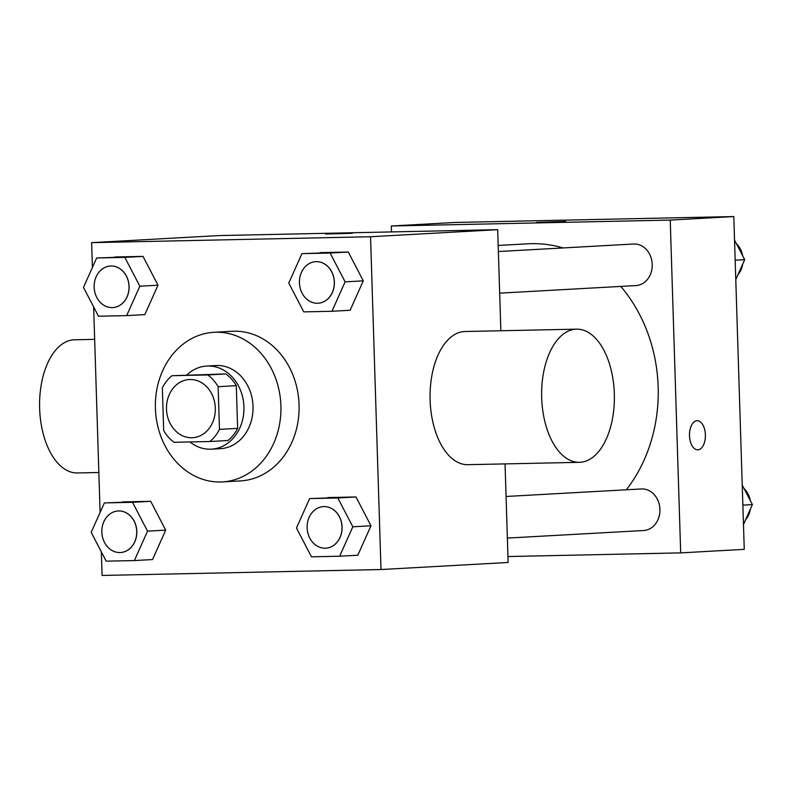 <?xml version="1.0" encoding="UTF-8"?>
<svg xmlns="http://www.w3.org/2000/svg" width="792" height="792" viewBox="0 0 792 792"><rect width="100%" height="100%" fill="white"/><g stroke="black" fill="none" stroke-linecap="round" stroke-linejoin="round"><path stroke-width="1.19" d="M166.498 409.127A29.136 24.403 86.8 0 1 189.288 379.526A29.136 24.403 86.8 0 1 215.275 407.256A29.136 24.403 86.8 0 1 192.525 437.709A29.136 24.403 86.8 0 1 166.498 409.127M174.062 442.273L209.84 441.52A39.56 33.135 86.8 0 0 219.473 429.373L218.127 386.684A39.56 33.135 86.8 0 0 207.751 374.953L171.973 375.715A39.56 33.135 86.8 0 0 162.34 387.862L163.687 430.551A39.56 33.135 86.8 0 0 174.062 442.273M207.751 374.953L225.908 373.943L171.973 375.715M225.908 373.943A39.56 33.135 86.8 0 1 236.293 385.674L218.127 386.684M209.84 441.52L228.007 440.51A39.56 33.135 86.8 0 0 237.63 428.363L236.293 385.674M189.931 441.936A41.63 34.868 -93.2 0 0 211.375 449.163A41.63 34.868 -93.2 0 0 243.916 406.266A41.63 34.868 -93.2 0 0 207.761 366.003A41.63 34.868 -93.2 0 0 206.761 366.043A41.63 34.868 -93.2 0 0 186.991 374.883M206.761 366.043L215.84 365.538A41.63 34.868 86.8 0 1 216.84 365.498A41.63 34.868 86.8 0 1 252.995 405.761A41.63 34.868 86.8 0 1 220.463 448.658L211.375 449.163M237.63 428.363L219.473 429.373M155.4 408.434A74.923 62.756 86.8 0 1 213.998 332.293A74.923 62.756 86.8 0 1 280.813 403.623A74.923 62.756 86.8 0 1 222.305 481.912A74.923 62.756 86.8 0 1 155.4 408.434M213.998 332.293L232.155 331.284A74.923 62.756 86.8 0 1 298.98 402.613A74.923 62.756 86.8 0 1 240.471 480.902L222.305 481.912M331.947 311.276L350.113 310.266L363.29 280.853L348.282 252.034L301.94 253.638L288.763 283.051L303.772 311.88L331.947 311.276L345.124 281.863L330.115 253.034L301.94 253.638M339.649 556.222L357.806 555.212L370.983 525.789L355.974 496.97L309.632 498.574L296.455 527.997L311.464 556.816L339.649 556.222L352.826 526.799L337.818 497.98L309.632 498.574M101.346 551.866L102.089 575.447L381.002 569.537L370.547 236.739L91.624 242.649L92.407 267.468M93.644 306.93L100.109 512.414M126.671 315.622L144.827 314.622L158.004 285.199L142.996 256.38L96.654 257.984L83.477 287.407L98.485 316.226L126.671 315.622L139.838 286.209L124.839 257.39L96.654 257.984M134.363 560.568L152.529 559.558L165.706 530.135L150.698 501.316L104.356 502.92L91.179 532.343L106.187 561.162L134.363 560.568L147.54 531.145L132.531 502.326L104.356 502.92M500.861 330.759L497.683 229.67L218.77 235.58L91.624 242.649M497.683 229.67L370.547 236.739M325.601 234.026L352.371 233.303L325.601 234.026M381.002 569.537L508.137 562.468L505.039 463.894M579.417 462.32L467.854 464.686A66.597 36.363 -91.2 0 1 430.115 400.118A66.597 36.363 -91.2 0 1 465.033 331.511L576.596 329.155A66.597 36.363 -91.2 0 1 614.364 394.97A66.597 36.363 -91.2 0 1 579.417 462.32A66.597 36.363 -91.2 0 1 541.678 397.752A66.597 36.363 -91.2 0 1 576.596 329.155M94.664 339.362L74.547 339.788A66.597 36.363 88.8 0 0 39.6 407.137A66.597 36.363 88.8 0 0 77.369 472.953L98.851 472.497M498.178 245.461L527.908 243.807A145.857 122.166 86.8 0 1 563.072 247.936M620.779 286.417A145.857 122.166 86.8 0 1 626.323 489.793M498.366 251.529L633.64 244.015A20.81 17.434 86.8 0 1 652.192 263.825A20.81 17.434 86.8 0 1 635.946 285.575L499.673 293.149M506.068 496.475L641.332 488.951A20.81 17.434 86.8 0 1 659.894 508.771A20.81 17.434 86.8 0 1 643.639 530.521L507.375 538.085M507.949 556.548L680.684 552.885L670.23 220.087L391.307 225.997L391.495 231.927M680.684 552.885L744.252 549.351L733.798 216.553L670.23 220.087M733.798 216.553L454.875 222.463L391.307 225.997M536.629 222.374L565.736 221.453M689.495 435.709A14.573 7.96 -91.2 0 1 697.128 420.71A14.573 7.96 -91.2 0 1 705.395 435.105A14.573 7.96 -91.2 0 1 697.752 449.836A14.573 7.96 -91.2 0 1 689.495 435.709M697.128 420.71A14.573 7.96 -91.2 0 1 705.385 435.105A14.573 7.96 -91.2 0 1 697.742 449.836M743.47 524.532L752.4 504.593L742.233 485.07M752.4 504.593L742.866 505.128M744.054 488.565A20.81 17.434 86.8 0 1 750.341 500.643M750.44 508.979A20.81 17.434 86.8 0 1 745.648 519.671M735.778 279.586L744.698 259.657L734.54 240.134M744.698 259.657L735.164 260.192M736.352 243.629A20.81 17.434 86.8 0 1 742.649 255.707M742.738 264.043A20.81 17.434 86.8 0 1 737.956 274.735M118.206 510.969L118.137 510.969A20.81 17.434 86.8 0 1 136.689 530.779A20.81 17.434 86.8 0 1 120.443 552.529A20.81 17.434 86.8 0 1 101.851 532.115A20.81 17.434 86.8 0 1 118.137 510.969A20.81 17.434 86.8 0 1 118.206 510.969A20.81 17.434 86.8 0 1 136.769 530.779A20.81 17.434 86.8 0 1 120.513 552.529A20.81 17.434 86.8 0 1 120.473 552.529M152.529 559.558L165.706 530.135L147.54 531.145M165.706 530.135L150.698 501.316L132.531 502.326M150.698 501.316L122.513 501.91M323.483 506.613L323.413 506.623A20.81 17.434 86.8 0 1 341.976 526.433A20.81 17.434 86.8 0 1 325.72 548.183A20.81 17.434 86.8 0 1 307.138 527.769A20.81 17.434 86.8 0 1 323.413 506.623A20.81 17.434 86.8 0 1 323.483 506.613A20.81 17.434 86.8 0 1 342.045 526.433A20.81 17.434 86.8 0 1 325.799 548.173A20.81 17.434 86.8 0 1 325.76 548.183M357.806 555.212L370.983 525.789L352.826 526.799M370.983 525.789L355.974 496.97L337.818 497.98M355.974 496.97L327.799 497.564M110.434 266.033L110.504 266.023A20.81 17.434 86.8 0 1 110.504 266.023A20.81 17.434 86.8 0 1 129.066 285.843A20.81 17.434 86.8 0 1 112.82 307.583A20.81 17.434 86.8 0 1 112.781 307.583A20.81 17.434 86.8 0 1 94.159 287.179A20.81 17.434 86.8 0 1 110.434 266.033A20.81 17.434 86.8 0 1 128.997 285.843A20.81 17.434 86.8 0 1 112.741 307.593L112.82 307.583M144.827 314.622L158.004 285.199L139.838 286.209M158.004 285.199L142.996 256.38L124.839 257.39M142.996 256.38L114.82 256.974M315.751 261.677A20.81 17.434 86.8 0 1 315.79 261.677A20.81 17.434 86.8 0 1 334.353 281.487A20.81 17.434 86.8 0 1 318.097 303.237A20.81 17.434 86.8 0 1 318.057 303.237A20.81 17.434 86.8 0 1 299.435 282.833A20.81 17.434 86.8 0 1 315.721 261.677A20.81 17.434 86.8 0 1 334.273 281.497A20.81 17.434 86.8 0 1 318.028 303.247L318.097 303.237M350.113 310.266L363.29 280.853L345.124 281.863M363.29 280.853L348.282 252.034L330.115 253.034M348.282 252.034L320.097 252.628"/></g></svg>

